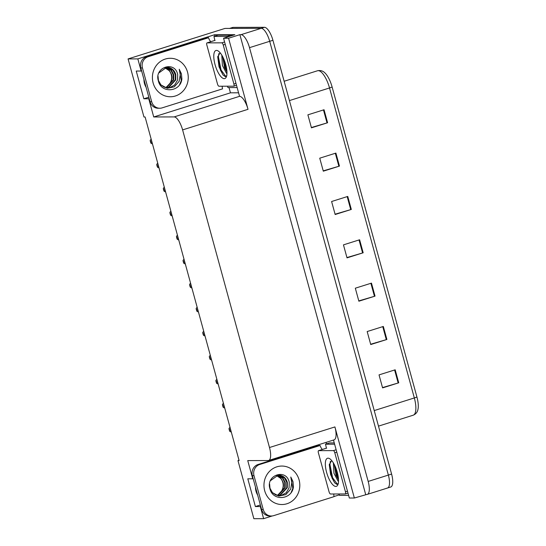 <?xml version="1.0" encoding="UTF-8"?>
<svg xmlns="http://www.w3.org/2000/svg" width="546" height="546" viewBox="0 0 546 546"><rect width="100%" height="100%" fill="white"/><g stroke="black" fill="none" stroke-linecap="round" stroke-linejoin="round"><path stroke-width="0.82" d="M257.657 495.072A14.455 13.466 -90.2 0 1 255.487 487.155M238.486 92.8L230.46 92.827L229.027 87.578M214.947 36.111L214.571 34.746L234.869 34.685L223.56 38.247L239.544 96.328A13.548 4.723 -107.5 0 1 248.02 109.316L228.576 38.234L223.56 38.247M326.501 443.884L326.085 442.383M333.483 440.056L349.344 498.027L354.361 498.013L334.916 426.931A13.548 4.723 -107.5 0 1 334.063 439.871L268.646 460.462A13.548 4.723 -107.5 0 0 269.492 447.522L182.603 129.9A13.548 4.723 -107.5 0 0 174.126 116.912L153.733 116.967L230.46 92.827M365.663 494.458L239.885 34.671L241.032 34.671A13.548 4.723 72.5 0 1 249.508 47.659L368.175 481.435A13.548 4.723 72.5 0 1 367.322 494.376A13.548 4.723 72.5 0 1 366.816 494.451L354.361 498.013M239.025 460.285L237.967 460.619L253.856 518.7L263.629 518.673L272.283 515.95M334.077 496.505L339.332 494.847M141.612 70.884L141.161 71.028L137.845 58.893L128.071 58.913L224.993 28.419L261.22 28.317A13.548 4.723 72.5 0 1 269.697 41.305L388.363 475.081A13.548 4.723 72.5 0 1 387.517 488.022A13.548 4.723 72.5 0 1 387.005 488.097M137.845 58.893L214.571 34.746M228.576 38.234L239.885 34.671M128.071 58.913L143.96 116.994L145.106 116.994L239.114 460.619L237.967 460.619M253.167 478.658L252.716 478.794L247.741 460.592L268.134 460.537A13.548 4.723 -107.5 0 0 268.646 460.462M153.733 116.967L148.751 98.765L149.201 98.621M263.629 518.673L260.305 506.538L260.756 506.395M141.161 71.028L136.247 71.041L143.837 98.778L148.751 98.765M252.716 478.794L247.802 478.808L255.385 506.552L260.305 506.538M255.385 506.552L260.367 504.982M143.939 79.382A14.455 13.466 89.8 0 0 146.103 87.299M143.837 98.778L148.812 97.208M229.395 28.481A13.548 4.723 72.5 0 1 229.907 28.406L261.22 28.317A13.548 4.723 72.5 0 1 269.697 41.305L388.363 475.081A13.548 4.723 72.5 0 1 387.517 488.022L367.322 494.376M324.044 109.746L307.889 114.831L311.445 127.832L327.6 122.748L324.044 109.746M311.363 127.525L327.02 122.925A3.61 0.369 -15.3 0 0 327.6 122.748M335.899 153.092L319.744 158.176L323.307 171.178L339.455 166.093L335.899 153.092M323.218 170.871L338.875 166.271A3.61 0.369 -15.3 0 0 339.455 166.093M347.754 196.43L331.606 201.515L335.162 214.517L351.317 209.439L347.754 196.43M335.08 214.209L350.737 209.609A3.61 0.369 -15.3 0 0 351.317 209.439M395.188 369.806L379.033 374.89L382.589 387.892L398.744 382.807L395.188 369.806M382.507 387.585L398.164 382.985A3.61 0.369 -15.3 0 0 398.744 382.807M383.326 326.46L367.178 331.545L370.734 344.546L386.889 339.462L383.326 326.46M370.652 344.239L386.309 339.639A3.61 0.369 -15.3 0 0 386.889 339.462M371.471 283.121L355.316 288.199L358.879 301.208L375.027 296.123L371.471 283.121M358.79 300.901L374.447 296.301A3.61 0.369 -15.3 0 0 375.027 296.123M359.616 239.776L343.461 244.861L347.017 257.862L363.172 252.778L359.616 239.776M346.935 257.555L362.592 252.955A3.61 0.369 -15.3 0 0 363.172 252.778M332.105 86.951A4.518 0.457 164.7 0 1 329.531 87.967A18.066 6.299 -107.5 0 0 317.554 70.748C320.352 70.175 322.713 70.809 324.645 72.652A16.257 5.665 72.5 0 1 332.105 86.951L416.912 396.942A16.257 5.665 72.5 0 1 417.929 409.582C417.403 412.203 415.827 414.08 413.199 415.206A18.066 6.299 -107.5 0 0 414.332 397.952A4.518 0.457 -15.3 0 0 416.912 396.942M229.641 28.406L232.63 27.464A13.548 4.723 72.5 0 1 233.142 27.389L264.455 27.3A13.548 4.723 72.5 0 1 272.932 40.288L391.598 474.065A13.548 4.723 72.5 0 1 390.745 487.005L387.517 488.022M152.484 143.953L151.092 143.332A2.259 2.102 -90.2 0 1 150.655 142.472L150.293 141.175A2.259 2.102 -90.2 0 1 150.232 140.199L151.174 139.175M159.057 167.963L157.657 167.342A2.259 2.102 -90.2 0 1 157.221 166.482L156.866 165.185A2.259 2.102 -90.2 0 1 156.804 164.209L157.746 163.186M165.622 191.98L164.23 191.353A2.259 2.102 -90.2 0 1 163.793 190.499L163.431 189.196A2.259 2.102 -90.2 0 1 163.37 188.22L164.312 187.196M172.195 215.991L170.796 215.363A2.259 2.102 -90.2 0 1 170.359 214.51L170.004 213.206A2.259 2.102 -90.2 0 1 169.942 212.23L170.884 211.206M178.76 240.001L177.368 239.38A2.259 2.102 -90.2 0 1 176.924 238.52L176.57 237.223A2.259 2.102 -90.2 0 1 176.508 236.247L177.45 235.224M269.901 488.622C265.54 474.993 286.438 468.086 289.243 482.289L289.052 487.967L286.138 492.813L281.279 495.413L275.832 494.99L272.447 492.649L278.815 496.055L285.824 494.608L290.711 489.107L291.905 481.79L290.793 477.02L292.984 481.545L293.427 486.595C292.41 499.74 272.7 501.781 269.901 488.622M269.594 483.988L269.99 488.226L272.447 492.649M277.115 495.379L278.296 495.106L285.203 487.714L285.258 482.432L282.869 477.921L277.566 475.157M276.89 495.331L277.771 495.106L284.684 487.721L284.739 482.439L282.35 477.921L277.307 475.197M277.771 495.509L280.378 495.099L287.285 487.714L287.339 482.432C286.172 478.289 283.627 475.873 279.702 475.163L278.221 475.102L270.468 480.671M277.675 495.495L279.852 495.099L286.766 487.714L286.821 482.432L284.432 477.914L278.344 475.095A10.21 9.514 89.8 0 1 278.576 475.095L278.221 475.102M276.262 475.436L280.637 478.351A10.21 9.514 -90.2 0 1 282.814 482.439A10.21 9.514 -90.2 0 1 280.228 492.731C283.019 489.81 284.002 486.384 283.176 482.439L280.787 477.927L276.522 475.361M277.307 495.427L280.228 492.731M333.77 493.987A9.036 8.415 -90.2 0 0 334.111 496.628L273.696 515.642A9.036 8.415 -90.2 0 1 271.348 516.004L269.71 516.011A9.036 8.415 -90.2 0 1 261.609 509.52L252.361 475.709A9.036 8.415 -90.2 0 1 258.067 464.503L318.475 445.488L320.12 445.488A9.036 8.415 -90.2 0 0 322.365 449.46M271.348 516.004A9.036 8.415 -90.2 0 1 263.247 509.514L253.999 475.709A9.036 8.415 -90.2 0 1 259.705 464.496L320.12 445.488M339.08 493.973A9.036 3.146 72.5 0 1 339.455 495.358L348.607 495.331M334.268 442.929L329.504 442.942L325.464 444.212A9.036 3.146 72.5 0 1 326.331 448.211M334.609 444.185L325.464 444.212M291.155 492.41L292.833 488.438L290.793 477.02M158.354 80.849C153.986 67.219 174.884 60.313 177.689 74.515L177.498 80.194L174.584 85.039L169.724 87.647L164.278 87.217L160.899 84.876L167.26 88.281L174.27 86.834L179.156 81.34L180.351 74.017L179.238 69.246L181.429 73.778L181.873 78.822C180.856 91.967 161.152 94.008 158.354 80.849M158.04 76.222L158.436 80.453L160.899 84.876M165.561 87.613L166.742 87.333L173.648 79.948L173.71 74.666L171.321 70.147L166.011 67.39M165.342 87.558L166.216 87.333L173.13 79.948L173.184 74.666L170.796 70.154L165.752 67.424M166.216 87.735L168.823 87.326L175.73 79.941L175.792 74.659C174.618 70.523 172.072 68.1 168.148 67.39L166.666 67.329L158.92 72.898M166.12 87.722L168.304 87.326L175.211 79.941L175.266 74.659L172.877 70.147L166.789 67.322A10.21 9.514 89.8 0 1 167.021 67.322L166.666 67.329M164.708 67.663L169.089 70.577A10.21 9.514 -90.2 0 1 171.26 74.672A10.21 9.514 -90.2 0 1 168.673 84.958C171.464 82.037 172.447 78.61 171.621 74.666L169.233 70.154L164.974 67.588M165.752 87.653L168.673 84.958M222.215 86.213A9.036 8.415 -90.2 0 0 222.556 88.861L162.142 107.869A9.036 8.415 -90.2 0 1 159.794 108.238L158.156 108.238A9.036 8.415 -90.2 0 1 150.054 101.747L140.807 67.943A9.036 8.415 -90.2 0 1 146.512 56.729L206.92 37.722L208.565 37.715A9.036 8.415 -90.2 0 0 210.811 41.687M159.794 108.238A9.036 8.415 -90.2 0 1 151.692 101.74L142.445 67.936A9.036 8.415 -90.2 0 1 148.15 56.723L208.565 37.715M232.391 35.47A9.036 3.146 -107.5 0 0 231.395 35.128L217.95 35.169L213.909 36.439A9.036 3.146 72.5 0 1 214.776 40.445M231.395 35.128L227.354 36.405A9.036 3.146 72.5 0 1 228.358 36.739M227.525 86.2A9.036 3.146 72.5 0 1 227.907 87.585L237.053 87.558M227.354 36.405L213.909 36.439M179.6 84.637L181.279 80.665L179.238 69.246M335.797 486.438A14.728 5.132 72.5 0 1 326.583 472.317A14.728 5.132 72.5 0 1 328.064 458.169A14.728 5.132 72.5 0 1 329.647 458.688A14.728 5.132 72.5 0 1 336.827 470.761A14.728 5.132 72.5 0 1 337.851 484.773A14.728 5.132 72.5 0 1 335.797 486.438M331.688 460.551L329.279 464.721L330.589 474.617L334.623 482.787L336.848 484.37L338.424 483.435M333.36 462.912L333.947 473.218L337.776 480.596A10.21 3.556 -107.5 0 0 338.52 480.828M334.275 464.537L336.063 475.32L338.506 479.702M333.374 450.614A2.259 0.785 72.5 0 1 334.787 452.777L345.461 491.789A2.259 0.785 72.5 0 1 345.318 493.939A2.259 0.785 72.5 0 1 345.236 493.953L330.48 493.993A2.259 0.785 72.5 0 1 329.067 491.83L318.393 452.825A2.259 0.785 72.5 0 1 318.536 450.668A2.259 0.785 72.5 0 1 318.618 450.655L333.374 450.614L336.131 449.747M326.535 448.164A2.259 0.785 72.5 0 1 326.61 448.123L318.536 450.668M338.363 481.395L337.776 480.596M334.493 464.967L337.094 476.31L338.479 479.197M329.347 464.141L331.968 477.927L334.759 482.951M335.305 466.687L338.308 477.409M330.344 461.377L329.968 464.673L332.61 477.723L337.442 484.336M224.242 78.665A14.728 5.132 72.5 0 1 215.028 64.544A14.728 5.132 72.5 0 1 216.509 50.403A14.728 5.132 72.5 0 1 218.093 50.921A14.728 5.132 72.5 0 1 225.273 62.995A14.728 5.132 72.5 0 1 226.297 77A14.728 5.132 72.5 0 1 224.242 78.665M220.134 52.778L217.731 56.948L219.035 66.844L223.068 75.02L225.293 76.597L226.87 75.662M221.806 55.146L222.393 65.445L226.221 72.83A10.21 3.556 -107.5 0 0 226.972 73.055M222.72 56.77L224.508 67.554L226.952 71.929M221.826 42.841A2.259 0.785 72.5 0 1 223.239 45.004L233.906 84.016A2.259 0.785 72.5 0 1 233.763 86.172A2.259 0.785 72.5 0 1 233.681 86.186L218.926 86.227A2.259 0.785 72.5 0 1 217.513 84.057L206.838 45.052A2.259 0.785 72.5 0 1 206.982 42.895A2.259 0.785 72.5 0 1 207.07 42.881L221.826 42.841L224.577 41.974M214.981 40.39A2.259 0.785 72.5 0 1 215.063 40.349L206.982 42.895M226.808 73.621L226.221 72.83M222.939 57.194L225.546 68.537L226.924 71.43M217.793 56.368L220.413 70.154L223.205 75.177M223.751 58.92L226.754 69.635M218.796 53.604L218.414 56.907L221.055 69.949L225.887 76.563M185.333 264.011L183.934 263.39A2.259 2.102 -90.2 0 1 183.497 262.53L183.142 261.234A2.259 2.102 -90.2 0 1 183.081 260.258L184.022 259.234M191.899 288.029L190.506 287.401A2.259 2.102 -90.2 0 1 190.063 286.548L189.708 285.244A2.259 2.102 -90.2 0 1 189.646 284.268L190.588 283.244M198.464 312.039L197.072 311.411A2.259 2.102 -90.2 0 1 196.635 310.558L196.28 309.254A2.259 2.102 -90.2 0 1 196.219 308.278L197.161 307.255M205.037 336.049L203.644 335.428A2.259 2.102 -90.2 0 1 203.201 334.568L202.846 333.272A2.259 2.102 -90.2 0 1 202.784 332.296L203.726 331.272M211.602 360.06L210.21 359.439A2.259 2.102 -90.2 0 1 209.773 358.579L209.418 357.282A2.259 2.102 -90.2 0 1 209.357 356.306L210.299 355.282M218.175 384.077L216.782 383.449A2.259 2.102 -90.2 0 1 216.339 382.596L215.984 381.292A2.259 2.102 -90.2 0 1 215.923 380.316L216.864 379.293M224.74 408.087L223.348 407.459A2.259 2.102 -90.2 0 1 222.911 406.606L222.556 405.303A2.259 2.102 -90.2 0 1 222.495 404.327L223.437 403.303M231.313 432.098L229.921 431.477A2.259 2.102 -90.2 0 1 229.477 430.617L229.122 429.32A2.259 2.102 -90.2 0 1 229.061 428.344L230.002 427.32M368.175 481.435L391.598 474.065M249.508 47.659L272.932 40.288M241.032 34.671L264.455 27.3M182.603 129.9L248.02 109.316M269.492 447.522L334.916 426.931M174.126 116.912L239.544 96.328M374.228 410.578L414.332 397.952L329.531 87.967L289.421 100.587M233.142 27.389L229.907 28.406M359.036 239.96L362.592 252.955M370.891 283.299L374.447 296.301M382.753 326.644L386.309 339.639M394.608 369.99L398.164 382.985M347.181 196.615L350.737 209.609M335.319 153.269L338.875 166.271M323.464 109.93L327.02 122.925M151.72 141.168L150.293 141.175M152.081 142.465L150.655 142.472M158.292 165.179L156.866 165.185M158.647 166.482L157.221 166.482M164.858 189.189L163.431 189.196M165.213 190.493L163.793 190.499M171.43 213.206L170.004 213.206M171.785 214.503L170.359 214.51M177.996 237.217L176.57 237.223M178.351 238.513L176.924 238.52M264.68 490.704A19.24 17.929 -90.2 0 1 276.836 466.83A19.24 17.929 -90.2 0 1 299.085 479.879A19.24 17.929 -90.2 0 1 286.937 503.753A19.24 17.929 -90.2 0 1 264.68 490.704M279.702 475.163A10.21 9.514 89.8 0 0 278.576 475.095M261.609 509.52L263.247 509.514M253.999 475.709L252.361 475.709M259.705 464.496L258.067 464.503M153.126 82.931A19.24 17.929 -90.2 0 1 165.281 59.057A19.24 17.929 -90.2 0 1 187.531 72.106A19.24 17.929 -90.2 0 1 175.382 95.987A19.24 17.929 -90.2 0 1 153.126 82.931M168.148 67.39A10.21 9.514 89.8 0 0 167.021 67.322M150.054 101.747L151.692 101.74M142.445 67.936L140.807 67.943M148.15 56.723L146.512 56.729M334.787 452.777L336.793 452.149M318.618 450.655L326.699 448.109M345.461 491.789L347.461 491.154M223.239 45.004L225.239 44.376M207.07 42.881L215.144 40.343M233.906 84.016L235.906 83.381M184.568 261.227L183.142 261.234M184.923 262.53L183.497 262.53M191.134 285.237L189.708 285.244M191.489 286.541L190.063 286.548M197.707 309.254L196.28 309.254M198.061 310.551L196.635 310.558M204.272 333.265L202.846 333.272M204.627 334.561L203.201 334.568M210.845 357.275L209.418 357.282M211.2 358.579L209.773 358.579M217.41 381.285L215.984 381.292M217.765 382.589L216.339 382.596M223.983 405.303L222.556 405.303M224.338 406.599L222.911 406.606M230.549 429.313L229.122 429.32M230.903 430.61L229.477 430.617M317.554 70.748L284.138 81.265M413.199 415.206L378.48 426.133M345.318 493.939L347.993 493.099M233.763 86.172L236.438 85.326"/></g></svg>
